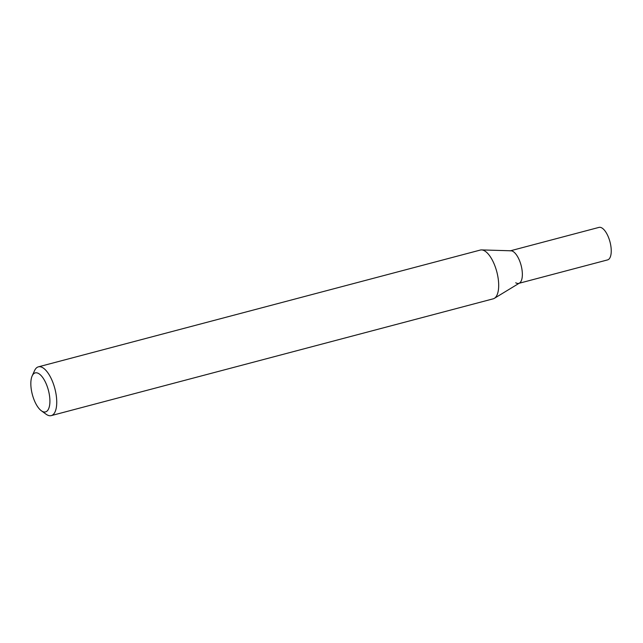 <?xml version="1.0" encoding="UTF-8"?>
<svg xmlns="http://www.w3.org/2000/svg" width="643" height="643" viewBox="0 0 643 643"><rect width="100%" height="100%" fill="white"/><g stroke="black" fill="none" stroke-linecap="round" stroke-linejoin="round"><path stroke-width="0.96" d="M41.345 410.764L46.039 414.18A25.214 10.376 -104.8 0 0 46.786 414.679A25.214 10.376 -104.8 0 0 51.263 415.611A25.214 10.376 -104.8 0 0 55.941 393.532A25.214 10.376 -104.8 0 0 42.848 367.772A25.214 10.376 -104.8 0 0 38.371 366.848A25.214 10.376 -104.8 0 0 34.537 370.673L32.15 375.954A20.174 8.303 75.2 0 1 38.797 373.639A20.174 8.303 75.2 0 1 49.784 398.138A20.174 8.303 75.2 0 1 41.948 411.166A20.174 8.303 75.2 0 1 41.345 410.764A20.174 8.303 75.2 0 1 32.343 394.521A20.174 8.303 75.2 0 1 32.15 375.954M38.371 366.848L480.329 250.055A25.214 10.376 75.2 0 1 481.591 249.918A25.214 10.376 75.2 0 1 484.798 250.987A25.214 10.376 75.2 0 1 497.61 275.26A25.214 10.376 75.2 0 1 494.379 298.32A25.214 10.376 75.2 0 1 493.213 298.818L51.263 415.611M494.379 298.32L519.488 283.057A16.814 6.92 -104.8 0 0 521.642 267.681A16.814 6.92 -104.8 0 0 513.098 251.493A16.814 6.92 -104.8 0 0 510.96 250.786L481.591 249.918M515.726 282.767A16.814 6.92 -104.8 0 0 518.708 283.386A16.814 6.92 -104.8 0 0 521.827 268.67A16.814 6.92 -104.8 0 0 513.098 251.493A16.814 6.92 -104.8 0 0 510.116 250.883M519.11 283.282L607.587 259.901A16.814 6.92 -104.8 0 0 610.713 245.184A16.814 6.92 -104.8 0 0 601.985 228.008A16.814 6.92 -104.8 0 0 598.995 227.389L510.526 250.77"/></g></svg>
